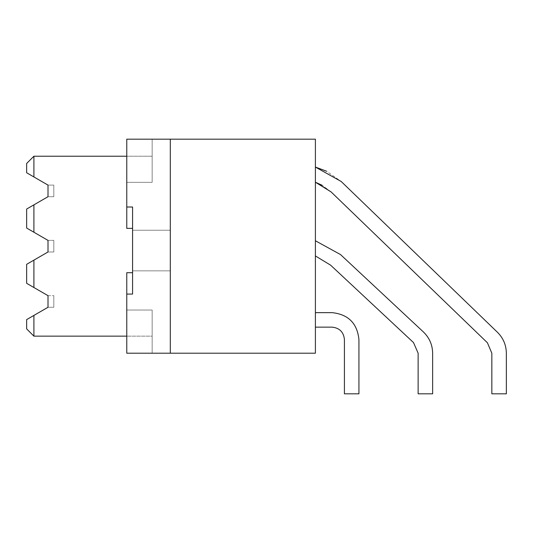 <?xml version="1.0" encoding="UTF-8"?>
<svg xmlns="http://www.w3.org/2000/svg" width="533" height="533" viewBox="0 0 533 533"><rect width="100%" height="100%" fill="white"/><g stroke="black" fill="none" stroke-linecap="round" stroke-linejoin="round"><path stroke-width="0.4" stroke-dasharray="2.67 2" d="M315.396 327.149L315.396 312.644L315.396 327.149L332.086 327.149L315.396 327.149L315.396 312.644L332.086 312.644L315.396 312.644L315.396 327.149L332.086 327.149C339.521 327.935 343.632 332.046 344.418 339.488L344.418 393.827L344.418 339.488L344.418 393.827L358.929 393.827L344.418 393.827L358.929 393.827L358.929 339.488C357.223 323.298 348.276 314.35 332.086 312.644C348.276 314.35 357.223 323.298 358.929 339.488M413.521 342.592L330.6 265.154L413.521 342.592L418.132 353.199L418.132 393.827L418.132 353.199L418.132 393.827L432.636 393.827L418.132 393.827L432.636 393.827L432.636 353.199C432.49 344.858 429.418 337.789 423.429 331.986C429.418 337.789 432.49 344.858 432.636 353.199C432.49 344.858 429.418 337.789 423.429 331.986L340.5 254.554L315.396 240.776L340.5 254.554L315.396 240.776L315.396 255.933L330.6 265.154L413.521 342.592L418.132 353.199M315.396 240.776L315.396 255.933L315.396 240.776L315.396 255.933L330.6 265.154M331.113 191.933L322.238 185.324L331.113 191.933L487.409 342.759L331.113 191.933L487.409 342.759L491.839 353.199L491.839 393.827L491.839 353.199L491.839 393.827L506.35 393.827L491.839 393.827L506.35 393.827L506.35 353.199C506.21 345.038 503.252 338.082 497.482 332.312C503.252 338.082 506.21 345.038 506.35 353.199C506.21 345.038 503.252 338.082 497.482 332.312L341.193 181.493L315.396 167.062L341.193 181.493L326.676 171.266M315.396 167.062L315.396 182.219L315.396 167.062M332.086 327.149C339.521 327.935 343.632 332.046 344.418 339.488M423.429 331.986L340.5 254.554M487.409 342.759L491.839 353.199M497.482 332.312L341.193 181.493M132.57 250.537L132.57 230.223L132.57 250.537M170.3 250.537L170.3 230.223L170.3 250.537M170.3 139.173L170.3 353.199L315.396 353.199L315.396 139.173L170.3 139.173L170.3 353.199L170.3 139.173L126.767 139.173L126.767 182.339L152.158 182.339L152.158 139.173L126.767 139.173L126.767 207.011L132.57 207.011L132.57 272.709L132.57 228.371L126.767 228.371L126.767 182.339L126.767 228.371L126.767 207.011L132.57 207.011L126.767 207.011M152.158 182.339L126.767 182.339L152.158 182.339L152.158 156.222L152.158 182.339L126.767 182.339L126.767 139.173L152.158 139.173L152.158 182.339M126.767 156.222L126.767 139.173L152.158 139.173L152.158 156.222L152.158 139.173L126.767 139.173L126.767 156.222L152.158 156.222L33.905 156.222L26.65 163.478L26.65 172.765L48.01 185.098L53.813 185.098L53.813 196.71L48.01 196.71L48.01 185.098L48.01 196.71L53.813 196.71L48.01 196.71L53.813 196.71L53.813 185.098L53.813 196.71L53.813 185.098L48.01 185.098L48.01 196.71L48.01 185.098L48.01 196.71L26.65 209.043L26.65 228.051L48.01 240.383L53.813 240.383L53.813 251.989L48.01 251.989L48.01 240.383L48.01 251.989L53.813 251.989L53.813 240.383L48.01 240.383L48.01 251.989L53.813 251.989L53.813 240.383L53.813 251.989L48.01 251.989L48.01 240.383L48.01 251.989L26.65 264.321L26.65 283.329L48.01 295.662L48.01 307.274L48.01 295.662L48.01 307.274L53.813 307.274L53.813 295.662L53.813 307.274L48.01 307.274L48.01 295.662L48.01 307.274L53.813 307.274L53.813 295.662L53.813 307.274L48.01 307.274L26.65 319.607L26.65 328.894L33.905 336.15L152.158 336.15L152.158 353.199L126.767 353.199L126.767 310.033L152.158 310.033L126.767 310.033L126.767 272.709L126.767 310.033L152.158 310.033L152.158 336.15L126.767 336.15L152.158 336.15L126.767 336.15L126.767 353.199L126.767 336.15M48.01 185.098L53.813 185.098L48.01 185.098M48.01 240.383L53.813 240.383L48.01 240.383M48.01 295.662L53.813 295.662L48.01 295.662M33.905 315.416L33.905 336.15M33.905 260.137L33.905 287.52M33.905 204.852L33.905 232.235M33.905 156.222L33.905 176.956M126.767 294.069L132.57 294.069L132.57 207.011L132.57 294.069L126.767 294.069L132.57 294.069L132.57 272.709L126.767 272.709L126.767 353.199L152.158 353.199L152.158 310.033L152.158 353.199L126.767 353.199L170.3 353.199M126.767 310.033L152.158 310.033L152.158 353.199L126.767 353.199L126.767 310.033M132.57 230.223L170.3 230.223L132.57 230.223M132.57 270.851L170.3 270.851L132.57 270.851"/><path stroke-width="0.8" d="M358.929 339.488C357.223 323.298 348.276 314.35 332.086 312.644L315.396 312.644L332.086 312.644C348.276 314.35 357.223 323.298 358.929 339.488L358.929 393.827L344.418 393.827L344.418 339.488C343.632 332.046 339.521 327.935 332.086 327.149L315.396 327.149M315.396 240.776L340.5 254.554L423.429 331.986C429.418 337.789 432.49 344.858 432.636 353.199L432.636 393.827L418.132 393.827L418.132 353.199L413.521 342.592L330.6 265.154L315.396 255.933L330.6 265.154M326.676 171.266L315.396 167.062L341.193 181.493L497.482 332.312C503.252 338.082 506.21 345.038 506.35 353.199L506.35 393.827L491.839 393.827L491.839 353.199L487.409 342.759L331.113 191.933L315.396 182.219L322.238 185.324L315.396 182.219L331.113 191.933M344.418 339.488C343.632 332.046 339.521 327.935 332.086 327.149M418.132 353.199L413.521 342.592M340.5 254.554L423.429 331.986M491.839 353.199L487.409 342.759M341.193 181.493L497.482 332.312M315.396 353.199L170.3 353.199L170.3 139.173L315.396 139.173L315.396 353.199M126.767 207.011L132.57 207.011L132.57 228.371L126.767 228.371L126.767 139.173L170.3 139.173M33.905 204.852L33.905 232.235L26.65 228.051L26.65 209.043L48.01 196.71L48.01 185.098L26.65 172.765L26.65 163.478L33.905 156.222L33.905 176.956M33.905 260.137L33.905 287.52L26.65 283.329L26.65 264.321L48.01 251.989L48.01 240.383L33.905 232.235M33.905 315.416L33.905 336.15L26.65 328.894L26.65 319.607L48.01 307.274L48.01 295.662L33.905 287.52M33.905 156.222L126.767 156.222M132.57 272.709L126.767 272.709L126.767 294.069L132.57 294.069L132.57 207.011L132.57 272.709M126.767 336.15L33.905 336.15M170.3 353.199L126.767 353.199L126.767 294.069"/></g></svg>
